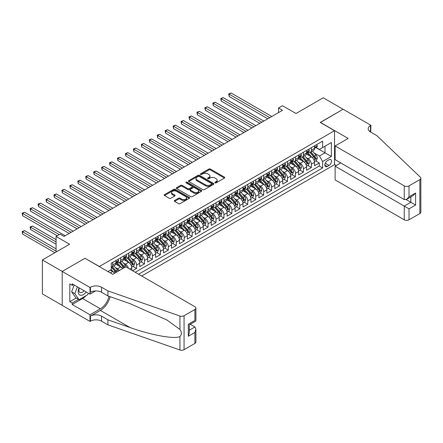 <?xml version="1.0" encoding="UTF-8"?>
<svg xmlns="http://www.w3.org/2000/svg" width="443" height="443" viewBox="0 0 443 443"><rect width="100%" height="100%" fill="white"/><g stroke="black" fill="none" stroke-linecap="round" stroke-linejoin="round"><path stroke-width="0.66" d="M215.071 182.826A0.77 0.443 0 0 0 216.162 182.826L224.446 178.042A1.102 0.637 0 0 0 224.773 177.593A1.102 0.637 0 0 0 224.446 177.145L210.408 169.038A1.102 0.637 0 0 0 208.852 169.038L200.563 173.822A0.77 0.443 0 0 0 200.341 174.138A0.77 0.443 0 0 0 200.563 174.453A0.77 0.443 0 0 0 201.659 174.453L202.728 173.833A3.527 2.038 0 0 1 207.723 173.833L208.891 174.509A3.527 2.038 0 0 1 209.921 175.949A3.527 2.038 0 0 1 208.891 177.388L207.817 178.008A0.77 0.443 0 0 0 207.59 178.324A0.77 0.443 0 0 0 207.817 178.64A0.77 0.443 0 0 0 208.908 178.64L209.982 178.02A3.527 2.038 0 0 1 214.971 178.02L216.14 178.695A3.527 2.038 0 0 1 217.175 180.135A3.527 2.038 0 0 1 216.14 181.58L215.071 182.195A0.77 0.443 0 0 0 214.844 182.51A0.77 0.443 0 0 0 215.071 182.826L215.071 182.195M174.614 200.463A1.102 0.637 0 0 0 174.293 200.917A1.102 0.637 0 0 0 174.614 201.366L178.557 203.642A1.102 0.637 0 0 0 180.113 203.642L189.316 198.326A1.102 0.637 0 0 0 189.637 197.877A1.102 0.637 0 0 0 189.316 197.428L175.278 189.322A1.102 0.637 0 0 0 173.722 189.322L164.519 194.632A1.102 0.637 0 0 0 164.192 195.086A1.102 0.637 0 0 0 164.519 195.535L169.276 198.281A1.102 0.637 0 0 0 170.832 198.281L174.775 196.005A1.102 0.637 0 0 0 175.096 195.557A1.102 0.637 0 0 0 174.775 195.108L172.416 193.746A2.951 1.706 0 0 1 171.552 192.539A2.951 1.706 0 0 1 173.368 190.966A2.951 1.706 0 0 1 176.585 191.337L185.827 196.67A2.951 1.706 0 0 1 186.691 197.877A2.951 1.706 0 0 1 184.869 199.45A2.951 1.706 0 0 1 181.652 199.079L180.113 198.193A1.102 0.637 0 0 0 178.557 198.193L174.614 200.463L174.614 201.366L178.557 199.106L178.557 198.193M85.073 258.358L99.37 266.476L334.537 130.707L320.234 122.451L343.076 109.266L323.213 97.798L296.007 113.508L282.501 105.711L278.525 108.003L282.501 110.296L64.019 236.435L60.049 234.142L56.073 236.435L56.073 252.028M85.073 258.219L62.23 271.409L42.367 259.941L69.579 244.231L56.073 236.435M202.805 189.637A1.102 0.637 0 0 0 204.367 189.637L213.57 184.327A1.102 0.637 0 0 0 213.891 183.873A1.102 0.637 0 0 0 213.57 183.424L199.533 175.317A1.102 0.637 0 0 0 197.971 175.317L188.768 180.633A1.102 0.637 0 0 0 188.447 181.082A1.102 0.637 0 0 0 188.768 181.53L202.805 189.637M186.387 182.992A0.77 0.443 0 0 1 187.173 183.103L187.173 182.184L201.443 190.424A1.102 0.637 0 0 1 201.764 190.878A1.102 0.637 0 0 1 201.443 191.326L192.24 196.637A1.102 0.637 0 0 1 190.678 196.637L176.646 188.535L176.646 187.633A1.102 0.637 0 0 0 176.32 188.081A1.102 0.637 0 0 0 176.646 188.535M176.646 187.633L180.583 185.362A1.102 0.637 0 0 1 182.139 185.362L187.832 188.646A1.102 0.637 0 0 0 189.394 188.646L192.007 187.14A1.102 0.637 0 0 0 192.328 186.686A1.102 0.637 0 0 0 192.007 186.237L186.082 182.815A0.77 0.443 0 0 1 185.855 182.499A0.77 0.443 0 0 1 186.331 182.09A0.77 0.443 0 0 1 187.173 182.184M62.192 305.327L42.367 293.886L42.367 259.941M132.584 270.745L136.555 268.452L132.939 266.365M131.383 258.446L133.376 259.598A4.496 2.597 60 0 1 136.555 265.102L139.733 263.269L139.733 266.614L144.501 263.862L140.885 261.774M139.323 253.861L141.323 255.013A4.496 2.597 60 0 1 144.501 260.517L147.674 258.679L147.674 262.029L152.442 259.277L148.826 257.189M147.27 249.271L149.263 250.422A4.496 2.597 60 0 1 152.442 255.927L155.62 254.094L155.62 257.444L160.388 254.692L156.772 252.604M155.216 244.686L157.21 245.837A4.496 2.597 60 0 1 160.388 251.342L163.567 249.509L163.567 252.853L168.334 250.101L164.718 248.019M163.162 240.1L165.156 241.252A4.496 2.597 60 0 1 168.334 246.757L171.513 244.918L171.513 248.268L176.275 245.516L172.665 243.428M171.103 235.51L173.102 236.662A4.496 2.597 60 0 1 176.275 242.166L179.454 240.333L179.454 243.683L184.222 240.931L180.606 238.843M179.05 230.925L181.043 232.077A4.496 2.597 60 0 1 184.222 237.581L187.4 235.748L187.4 239.093L192.168 236.34L188.552 234.258M186.996 226.34L188.989 227.492A4.496 2.597 60 0 1 192.168 232.996L195.346 231.157L195.346 234.508L200.114 231.755L196.498 229.668M194.937 221.749L196.936 222.901A4.496 2.597 60 0 1 200.114 228.405L203.287 226.572L203.287 229.923L208.055 227.17L204.439 225.083M202.883 217.164L204.876 218.316A4.496 2.597 60 0 1 208.055 223.82L211.233 221.987L211.233 225.332L216.001 222.58L212.385 220.498M210.829 212.579L212.823 213.731A4.496 2.597 60 0 1 216.001 219.235L219.18 217.397L219.18 220.747L223.948 217.995L220.332 215.907M218.776 207.988L220.769 209.14A4.496 2.597 60 0 1 223.948 214.645L227.126 212.812L227.126 216.162L231.888 213.41L228.278 211.322M226.716 203.403L228.715 204.555A4.496 2.597 60 0 1 231.888 210.06L235.067 208.227L235.067 211.571L239.835 208.819L236.219 206.737M234.663 198.818L236.656 199.97A4.496 2.597 60 0 1 239.835 205.474L243.013 203.636L243.013 206.986L247.781 204.234L244.165 202.146M242.609 194.233L244.602 195.38A4.496 2.597 60 0 1 247.781 200.884L250.959 199.051L250.959 202.401L255.727 199.649L252.111 197.561M250.55 189.643L252.549 190.795A4.496 2.597 60 0 1 255.727 196.299L258.9 194.466L258.9 197.816L263.668 195.064L260.052 192.976M258.496 185.058L260.49 186.21A4.496 2.597 60 0 1 263.668 191.714L266.847 189.875L266.847 193.226L271.614 190.473L267.998 188.386M266.442 180.473L268.436 181.624A4.496 2.597 60 0 1 271.614 187.129L274.793 185.29L274.793 188.64L279.561 185.888L275.945 183.801M274.389 175.882L276.382 177.034A4.496 2.597 60 0 1 279.561 182.538L282.739 180.705L282.739 184.055L287.501 181.303L283.891 179.216M282.329 171.297L284.328 172.449A4.496 2.597 60 0 1 287.501 177.953L290.68 176.12L290.68 179.465L295.448 176.713L291.832 174.625M290.276 166.712L292.269 167.864A4.496 2.597 60 0 1 295.448 173.368L298.626 171.53L298.626 174.88L303.394 172.128L299.778 170.04M298.222 162.121L300.216 163.273A4.496 2.597 60 0 1 303.394 168.777L306.573 166.945L306.573 170.295L311.34 167.543L311.34 164.192A4.496 2.597 -120 0 0 308.162 158.688L306.163 157.536M307.724 165.455L311.34 167.543M114.582 273.292A4.496 2.597 -120 0 0 112.721 271.526L110.335 270.147M122.523 268.707A4.496 2.597 -120 0 0 120.662 266.935L115.75 264.1M119.35 270.54A4.496 2.597 60 0 0 117.489 268.774L115.49 267.622M131.787 270.285L131.787 267.854A4.496 2.597 -120 0 0 128.608 262.35L123.697 259.515M128.42 268.342A4.496 2.597 60 0 0 125.43 264.183L123.436 263.031M139.733 263.269A4.496 2.597 -120 0 0 136.555 257.765L131.643 254.924M147.674 258.679A4.496 2.597 -120 0 0 144.501 253.174L139.584 250.339M155.62 254.094A4.496 2.597 -120 0 0 152.442 248.589L147.53 245.754M163.567 249.509A4.496 2.597 -120 0 0 160.388 244.004L155.476 241.164M171.513 244.918A4.496 2.597 -120 0 0 168.334 239.414L163.417 236.579M179.454 240.333A4.496 2.597 -120 0 0 176.275 234.829L171.363 231.994M187.4 235.748A4.496 2.597 -120 0 0 184.222 230.244L179.31 227.403M195.346 231.157A4.496 2.597 -120 0 0 192.168 225.653L187.256 222.818M203.287 226.572A4.496 2.597 -120 0 0 200.114 221.068L195.197 218.233M211.233 221.987A4.496 2.597 -120 0 0 208.055 216.483L203.143 213.648M219.18 217.397A4.496 2.597 -120 0 0 216.001 211.892L211.089 209.057M227.126 212.812A4.496 2.597 -120 0 0 223.948 207.307L219.03 204.472M235.067 208.227A4.496 2.597 -120 0 0 231.888 202.722L226.977 199.887M243.013 203.636A4.496 2.597 -120 0 0 239.835 198.132L234.923 195.297M250.959 199.051A4.496 2.597 -120 0 0 247.781 193.547L242.869 190.711M258.9 194.466A4.496 2.597 -120 0 0 255.727 188.962L250.81 186.126M266.847 189.875A4.496 2.597 -120 0 0 263.668 184.371L258.756 181.536M274.793 185.29A4.496 2.597 -120 0 0 271.614 179.786L266.703 176.951M282.739 180.705A4.496 2.597 -120 0 0 279.561 175.201L274.643 172.366M290.68 176.12A4.496 2.597 -120 0 0 287.501 170.616L282.59 167.775M298.626 171.53A4.496 2.597 -120 0 0 295.448 166.025L290.536 163.19M306.573 166.945A4.496 2.597 -120 0 0 303.394 161.44L298.482 158.605M329.055 159.74L327.305 160.754A3.483 2.01 120 0 0 325.029 163.821A3.483 2.01 120 0 0 325.566 166.612A3.483 2.01 120 0 0 327.305 166.441L329.055 165.433A3.483 2.01 120 0 0 331.331 162.359A3.483 2.01 120 0 0 330.794 159.569A3.483 2.01 120 0 0 329.055 159.74M141.677 275.995L334.537 164.652L334.537 130.707M138.581 274.206L322.62 167.952L322.62 161.529L319.442 156.025L314.109 152.951M107.915 271.548L111.287 269.599L111.287 263.175L322.62 141.167L322.62 147.585L331.358 142.541L331.358 156.484L322.62 161.529M117.445 262.145L117.489 262.167A4.496 2.597 60 0 0 119.732 262.389L122.91 260.556A4.496 2.597 -120 0 0 123.841 258.496L123.841 255.927M125.391 257.555L125.43 257.582A4.496 2.597 60 0 0 127.678 257.804L130.857 255.965A4.496 2.597 -120 0 0 131.787 253.911L131.787 251.342M133.332 252.97L133.376 252.992A4.496 2.597 60 0 0 135.624 253.213L138.803 251.38A4.496 2.597 -120 0 0 139.733 249.326L139.733 246.757M141.278 248.385L141.323 248.407A4.496 2.597 60 0 0 143.565 248.628L146.744 246.795A4.496 2.597 -120 0 0 147.674 244.735L147.674 242.166M149.225 243.794L149.263 243.822A4.496 2.597 60 0 0 151.512 244.043L154.69 242.205A4.496 2.597 -120 0 0 155.62 240.15L155.62 237.581M157.171 239.209L157.21 239.231A4.496 2.597 60 0 0 159.458 239.453L162.636 237.62A4.496 2.597 -120 0 0 163.567 235.565L163.567 232.996M165.112 234.624L165.156 234.646A4.496 2.597 60 0 0 167.404 234.868L170.583 233.035A4.496 2.597 -120 0 0 171.513 230.975L171.513 228.405M173.058 230.033L173.102 230.061A4.496 2.597 60 0 0 175.345 230.282L178.523 228.444A4.496 2.597 -120 0 0 179.454 226.39L179.454 223.82M181.004 225.448L181.043 225.47A4.496 2.597 60 0 0 183.291 225.692L186.47 223.859A4.496 2.597 -120 0 0 187.4 221.805L187.4 219.235M188.945 220.863L188.989 220.885A4.496 2.597 60 0 0 191.238 221.107L194.416 219.274A4.496 2.597 -120 0 0 195.346 217.214L195.346 214.645M196.891 216.273L196.936 216.3A4.496 2.597 60 0 0 199.178 216.522L202.357 214.683A4.496 2.597 -120 0 0 203.287 212.629L203.287 210.06M204.838 211.688L204.876 211.71A4.496 2.597 60 0 0 207.125 211.931L210.303 210.098A4.496 2.597 -120 0 0 211.233 208.044L211.233 205.474M212.784 207.102L212.823 207.125A4.496 2.597 60 0 0 215.071 207.346L218.249 205.513A4.496 2.597 -120 0 0 219.18 203.453L219.18 200.884M220.725 202.512L220.769 202.54A4.496 2.597 60 0 0 223.017 202.761L226.19 200.928A4.496 2.597 -120 0 0 227.126 198.868L227.126 196.299M228.671 197.927L228.715 197.949A4.496 2.597 60 0 0 230.958 198.176L234.137 196.338A4.496 2.597 -120 0 0 235.067 194.283L235.067 191.714M236.617 193.342L236.656 193.364A4.496 2.597 60 0 0 238.904 193.585L242.083 191.753A4.496 2.597 -120 0 0 243.013 189.693L243.013 187.123M244.558 188.751L244.602 188.779A4.496 2.597 60 0 0 246.851 189L250.029 187.167A4.496 2.597 -120 0 0 250.959 185.108L250.959 182.538M252.504 184.166L252.549 184.188A4.496 2.597 60 0 0 254.791 184.415L257.97 182.577A4.496 2.597 -120 0 0 258.9 180.522L258.9 177.953M260.451 179.581L260.49 179.603A4.496 2.597 60 0 0 262.738 179.825L265.916 177.992A4.496 2.597 -120 0 0 266.847 175.932L266.847 173.363M268.397 174.991L268.436 175.018A4.496 2.597 60 0 0 270.684 175.24L273.863 173.407A4.496 2.597 -120 0 0 274.793 171.347L274.793 168.777M276.338 170.405L276.382 170.428A4.496 2.597 60 0 0 278.63 170.655L281.803 168.816A4.496 2.597 -120 0 0 282.739 166.762L282.739 164.192M284.284 165.82L284.328 165.843A4.496 2.597 60 0 0 286.571 166.064L289.75 164.231A4.496 2.597 -120 0 0 290.68 162.171L290.68 159.607M292.23 161.23L292.269 161.258A4.496 2.597 60 0 0 294.517 161.479L297.696 159.646A4.496 2.597 -120 0 0 298.626 157.586L298.626 155.017M300.171 156.645L300.216 156.667A4.496 2.597 60 0 0 302.464 156.894L305.642 155.056A4.496 2.597 -120 0 0 306.573 153.001L306.573 150.432M135.242 272.279L319.281 166.025L319.281 162.952L314.513 165.704L314.513 162.359A4.496 2.597 -120 0 0 311.34 156.855L306.423 154.014M308.118 152.06L308.162 152.082A4.496 2.597 -120 0 0 310.405 152.303A4.496 2.597 -120 0 0 311.34 150.249L311.34 147.68M310.405 152.303L313.583 150.47A4.496 2.597 -120 0 0 314.513 148.411L314.513 145.847M112.721 262.35L112.721 264.92A4.496 2.597 60 0 1 111.791 266.974A4.496 2.597 60 0 1 111.287 267.157M111.791 266.974L114.97 265.141A4.496 2.597 -120 0 0 115.9 263.087L115.9 260.517M120.662 257.765L120.662 260.334A4.496 2.597 60 0 1 119.732 262.389M128.608 253.174L128.608 255.744A4.496 2.597 60 0 1 127.678 257.804M136.555 248.589L136.555 251.159A4.496 2.597 60 0 1 135.624 253.213M144.501 244.004L144.501 246.574A4.496 2.597 60 0 1 143.565 248.628M152.442 239.414L152.442 241.983A4.496 2.597 60 0 1 151.512 244.043M160.388 234.829L160.388 237.398A4.496 2.597 60 0 1 159.458 239.453M168.334 230.244L168.334 232.813A4.496 2.597 60 0 1 167.404 234.868M176.275 225.653L176.275 228.223A4.496 2.597 60 0 1 175.345 230.282M184.222 221.068L184.222 223.637A4.496 2.597 60 0 1 183.291 225.692M192.168 216.483L192.168 219.052A4.496 2.597 60 0 1 191.238 221.107M200.114 211.892L200.114 214.462A4.496 2.597 60 0 1 199.178 216.522M208.055 207.307L208.055 209.877A4.496 2.597 60 0 1 207.125 211.931M216.001 202.722L216.001 205.292A4.496 2.597 60 0 1 215.071 207.346M223.948 198.132L223.948 200.701A4.496 2.597 60 0 1 223.017 202.761M231.888 193.547L231.888 196.116A4.496 2.597 60 0 1 230.958 198.176M239.835 188.962L239.835 191.531A4.496 2.597 60 0 1 238.904 193.585M247.781 184.371L247.781 186.94A4.496 2.597 60 0 1 246.851 189M255.727 179.786L255.727 182.355A4.496 2.597 60 0 1 254.791 184.415M263.668 175.201L263.668 177.77A4.496 2.597 60 0 1 262.738 179.825M271.614 170.61L271.614 173.18A4.496 2.597 60 0 1 270.684 175.24M279.561 166.025L279.561 168.595A4.496 2.597 60 0 1 278.63 170.655M287.501 161.44L287.501 164.01A4.496 2.597 60 0 1 286.571 166.064M295.448 156.855L295.448 159.419A4.496 2.597 60 0 1 294.517 161.479M303.394 152.265L303.394 154.834A4.496 2.597 60 0 1 302.464 156.894M303.394 168.777L303.394 172.128M295.448 173.368L295.448 176.713M287.501 177.953L287.501 181.303M279.561 182.538L279.561 185.888M271.614 187.129L271.614 190.473M263.668 191.714L263.668 195.064M255.727 196.299L255.727 199.649M247.781 200.884L247.781 204.234M239.835 205.474L239.835 208.819M231.888 210.06L231.888 213.41M223.948 214.645L223.948 217.995M216.001 219.235L216.001 222.58M208.055 223.82L208.055 227.17M200.114 228.405L200.114 231.755M192.168 232.996L192.168 236.34M184.222 237.581L184.222 240.931M176.275 242.166L176.275 245.516M168.334 246.757L168.334 250.101M160.388 251.342L160.388 254.692M152.442 255.927L152.442 259.277M144.501 260.517L144.501 263.862M136.555 265.102L136.555 268.452M319.442 156.025L325.001 152.818L325.001 146.212L331.358 142.541M315.903 147.563L331.358 156.484M316.064 147.469L319.442 149.424L322.62 147.585M278.525 108.003L278.525 112.588M315.665 160.864L319.281 162.952M319.281 166.025L322.62 167.952M215.381 182.937L216.14 182.494A3.527 2.038 0 0 0 217.175 181.054L217.175 180.135M209.921 175.949L209.921 176.868A3.527 2.038 0 0 1 208.891 178.307L208.127 178.75M224.435 178.053L210.408 169.957A1.102 0.637 0 0 0 208.852 169.957L200.873 174.564M213.554 184.332L199.533 176.236A1.102 0.637 0 0 0 197.971 176.236L188.784 181.541M211.621 184.188A0.77 0.443 0 0 0 211.848 183.873A0.77 0.443 0 0 0 211.621 183.557L199.3 176.447A0.77 0.443 0 0 0 198.204 176.447L197.074 177.1A3.527 2.038 0 0 0 196.044 178.54A3.527 2.038 0 0 0 197.074 179.98L205.497 184.842A3.527 2.038 0 0 0 210.486 184.842L211.621 184.188L211.621 185.108A0.77 0.443 0 0 0 211.848 184.792L211.848 183.873M196.044 178.54L196.044 179.454A3.527 2.038 0 0 0 197.074 180.899L197.074 179.98M211.621 185.108L210.486 185.761A3.527 2.038 0 0 1 205.497 185.761L197.074 180.899M176.657 188.541L180.583 186.276L180.583 185.362M192.328 186.686L192.328 187.605A1.102 0.637 0 0 1 192.007 188.054L189.394 189.565A1.102 0.637 0 0 1 187.832 189.565L182.139 186.276A1.102 0.637 0 0 0 180.583 186.276M187.173 183.103L201.427 191.332M193.741 192.057A2.951 1.706 0 0 0 196.958 192.428A2.951 1.706 0 0 0 198.78 190.85A2.951 1.706 0 0 0 197.916 189.648L194.66 187.771A1.102 0.637 0 0 0 193.098 187.771L190.484 189.277A1.102 0.637 0 0 0 190.163 189.726A1.102 0.637 0 0 0 190.484 190.18L193.741 192.057L193.741 192.976A2.951 1.706 0 0 0 196.958 193.342A2.951 1.706 0 0 0 198.78 191.769L198.78 190.85M190.163 189.726L190.163 190.645A1.102 0.637 0 0 0 190.484 191.094L190.484 190.18M193.741 192.976L190.484 191.094M186.691 197.877L186.691 198.796A2.951 1.706 0 0 1 184.869 200.369A2.951 1.706 0 0 1 181.652 199.998L180.113 199.106A1.102 0.637 0 0 0 178.557 199.106M171.552 192.539L171.552 193.458A2.951 1.706 0 0 0 172.416 194.665L172.416 193.746M174.758 196.016L172.416 194.665M189.299 198.337L175.278 190.241A1.102 0.637 0 0 0 173.722 190.241L164.53 195.546M314.447 161.568L316.501 160.383L317.293 158.09A2.979 1.717 -120 0 0 316.136 155.294L312.509 151.091M311.778 157.143L307.63 152.342M309.419 155.742L307.01 152.957A7.132 4.12 -120 0 0 306.789 152.708M229.147 114.815L251.912 127.955L213.26 105.639L213.26 103.346L215.248 102.2L255.882 125.662M310 152.464L313.672 156.717A2.979 1.717 60 0 1 314.735 158.766C315.183 159.369 315.499 159.181 315.687 158.217A2.979 1.717 -120 0 0 314.63 156.169L310.997 151.966M310.216 152.398L314.165 156.966A1.517 0.875 60 0 1 314.547 157.558L315.687 158.217M314.735 158.766L314.951 159.12M316.623 144.628L317.293 145.797A2.979 1.717 60 0 1 316.679 147.115L315.172 147.99A2.979 1.717 -120 0 0 315.687 147.303L315.626 147.037M269.787 117.633L229.147 94.171L231.135 93.024L271.775 116.487M314.613 148.128L314.63 148.128A2.979 1.717 -120 0 0 315.172 147.99M315.305 147.082L315.687 147.303C315.499 146.854 315.183 147.037 314.735 147.851A2.979 1.717 60 0 1 314.513 148.278M267.799 118.779L229.147 96.469L229.147 94.171L228.715 93.922L231.135 93.024M229.147 96.469L228.715 93.922M79.07 287.828A7.304 4.214 120 0 0 80.781 295.309A7.304 4.214 120 0 0 86.23 291.959M79.314 287.967A5 2.885 120 0 0 79.923 292.441A5 2.885 120 0 0 80.654 292.668A5 2.885 120 0 0 84.104 290.735M88.279 293.144L87.653 294.756L79.076 299.712L75.897 297.873L71.611 291.771L74.225 285.032M79.076 299.712L74.784 293.609L77.403 286.865M71.611 291.771L74.784 293.609M340.772 162.93L335.13 166.186L335.13 179.902L404.249 219.806L404.249 206.095L410.844 202.285L410.844 196.913M335.13 166.186L409.016 208.847L409.016 219.806L419.864 213.548L419.864 179.603A3.372 1.944 0 0 0 420.85 178.224A3.372 1.944 0 0 0 420.363 177.222L376.843 135.641L370.486 131.97A7.863 4.541 180 0 1 368.183 128.758A7.863 4.541 180 0 1 370.486 125.546L370.924 125.297L343.115 109.244L320.355 122.517M320.355 122.384L348.159 138.438L335.13 145.957L404.249 185.866A3.372 1.944 0 0 0 409.016 185.866L419.864 179.603M370.924 125.297L370.686 132.086M334.537 164.514L336.281 165.521M335.13 145.957L335.13 159.674L404.249 199.577L404.249 185.866M420.85 178.224L420.85 212.169A3.372 1.944 180 0 1 419.864 213.548M409.016 219.806A3.372 1.944 180 0 1 404.249 219.806M369.495 131.272A7.863 4.541 180 0 1 370.486 130.569L370.486 125.546M406.159 199.577L415.612 205.037L409.016 208.847M409.016 185.866L409.016 196.825L406.635 199.344L404.249 199.577M409.016 196.825L415.612 193.021L413.23 195.535L406.635 199.344M125.79 266.824L194.909 306.728A3.372 1.944 -0 0 1 195.895 308.101A3.372 1.944 -0 0 1 194.909 309.48L184.061 315.743L184.061 349.682A3.372 1.944 180 0 1 179.936 349.976L107.915 324.846L101.558 321.175A7.863 4.541 -0 0 0 90.433 321.175L89.995 321.43L62.192 305.377L62.192 271.432L84.951 258.291L112.76 274.344L125.79 266.824M107.915 324.846L107.915 319.824L129.998 327.527C151.107 335.135 174.686 339.399 179.936 336.553C181.851 334.592 181.851 332.228 179.936 329.454L166.978 320.034L129.998 303.632L107.915 295.924L101.558 292.258A7.863 4.541 -0 0 0 90.433 292.258L90.433 287.236L89.995 287.485L62.192 271.432M107.915 295.924L107.915 290.901L101.558 287.236A7.863 4.541 -0 0 0 90.433 287.236M129.998 327.527L100.367 310.421L90.433 316.152A7.863 4.541 -0 0 1 101.558 316.152L107.915 319.824M194.909 343.425L194.909 332.46L195.895 329.138L195.895 342.046A3.372 1.944 180 0 1 194.909 343.425L184.061 349.682M179.936 329.454L179.936 316.031L107.915 290.901M86.075 295.669A12.642 7.298 -60 0 1 82.57 298.516L72.203 304.502L72.203 303.034L78.522 299.39M73.472 284.594L72.203 285.331L69.817 283.952L69.817 301.661L72.203 303.034M72.203 285.331L72.203 283.863L89.995 294.135L89.995 287.485M89.995 321.43L89.995 314.779L100.367 308.793A12.642 7.298 120 0 0 108.972 296.295M72.203 304.502L89.995 314.779M190.252 324.27L194.909 326.956L195.895 329.138M100.367 310.421A14.636 8.45 120 0 0 110.152 296.705M95.544 290.935L89.995 294.135M179.936 316.031A3.372 1.944 -0 0 0 184.061 315.743M69.817 301.661L76.135 298.012M194.909 332.46L188.314 336.265L189.299 332.948L189.299 324.819L195.895 321.014L195.895 308.101M188.314 336.265L188.314 324.248C189.598 324.99 189.598 324.99 188.314 324.248L194.909 320.444C196.194 321.186 196.194 321.186 194.909 320.444L194.909 309.48M306.506 166.158L308.555 164.973L309.352 162.675A2.979 1.717 -120 0 0 308.19 159.884L304.562 155.681M303.837 161.728L299.684 156.927M301.473 160.333L299.064 157.542A7.132 4.12 -120 0 0 298.842 157.293M221.207 119.4L243.966 132.54L205.314 110.229L205.314 107.931L207.302 106.785L247.942 130.248M302.06 157.055L305.731 161.302A2.979 1.717 60 0 1 306.789 163.356C307.237 163.954 307.558 163.772 307.747 162.802A2.979 1.717 -120 0 0 306.683 160.754L303.051 156.551M302.276 156.983L306.218 161.551A1.517 0.875 60 0 1 306.6 162.144L307.747 162.802M306.789 163.356L307.005 163.711M298.56 170.743L300.614 169.558L301.406 167.266A2.979 1.717 -120 0 0 300.249 164.469L296.616 160.266M295.891 166.319L291.743 161.512M293.526 164.918L291.123 162.132A7.132 4.12 -120 0 0 290.901 161.883M213.26 123.99L236.019 137.131L197.373 114.815L197.373 112.522L199.356 111.376L239.995 134.838M294.113 161.64L297.785 165.892A2.979 1.717 60 0 1 298.848 167.941C299.291 168.539 299.612 168.357 299.8 167.393A2.979 1.717 -120 0 0 298.737 165.339L295.11 161.136M294.329 161.573L298.272 166.136A1.517 0.875 60 0 1 298.654 166.734L299.8 167.393M298.848 167.941L299.064 168.296M290.614 175.328L292.668 174.143L293.46 171.851A2.979 1.717 -120 0 0 292.302 169.054L288.67 164.851M287.944 170.904L283.797 166.103M285.585 169.503L283.177 166.718A7.132 4.12 -120 0 0 282.955 166.468M205.314 128.575L228.079 141.716L189.427 119.4L189.427 117.107L191.415 115.961L232.049 139.423M286.167 166.225L289.838 170.477A2.979 1.717 60 0 1 290.901 172.526C291.35 173.13 291.666 172.942 291.854 171.978A2.979 1.717 -120 0 0 290.791 169.929L287.164 165.726M286.383 166.158L290.331 170.727A1.517 0.875 60 0 1 290.713 171.319L291.854 171.978M290.901 172.526L291.117 172.881M282.673 179.919L284.722 178.734L285.519 176.436A2.979 1.717 -120 0 0 284.356 173.645L280.729 169.442M279.998 175.489L275.851 170.688M277.639 174.093L275.23 171.303A7.132 4.12 -120 0 0 275.009 171.053M197.373 133.16L220.132 146.301L181.48 123.99L181.48 121.692L183.468 120.546L224.103 144.008M278.221 170.815L281.898 175.063A2.979 1.717 60 0 1 282.955 177.117C283.404 177.715 283.719 177.532 283.908 176.563A2.979 1.717 -120 0 0 282.85 174.514L279.217 170.311M278.437 170.743L282.385 175.312A1.517 0.875 60 0 1 282.767 175.904L283.908 176.563M282.955 177.117L283.171 177.471M308.677 149.213L309.352 150.387A2.979 1.717 60 0 1 308.732 151.7L307.226 152.575A2.979 1.717 -120 0 0 307.747 151.888L307.68 151.622M261.841 122.224L221.207 98.761L223.189 97.615L263.829 121.077M306.672 152.713L306.683 152.713A2.979 1.717 -120 0 0 307.226 152.575M307.359 151.667L307.747 151.888C307.558 151.44 307.237 151.622 306.789 152.436A2.979 1.717 60 0 1 306.573 152.863M259.858 123.37L221.207 101.054L221.207 98.761L220.769 98.507L223.189 97.615M221.207 101.054L220.769 98.507M300.731 153.804L301.406 154.972A2.979 1.717 60 0 1 300.791 156.29L299.28 157.16A2.979 1.717 -120 0 0 299.8 156.473L299.734 156.213M253.9 126.809L212.823 103.097L215.248 102.2M298.726 157.298L298.737 157.298A2.979 1.717 -120 0 0 299.28 157.16M299.413 156.252L299.8 156.473C299.612 156.025 299.296 156.207 298.848 157.027A2.979 1.717 60 0 1 298.626 157.448M213.26 105.639L212.823 103.097M292.784 158.389L293.46 159.558A2.979 1.717 60 0 1 292.845 160.875L291.333 161.745A2.979 1.717 -120 0 0 291.854 161.064L291.793 160.798M245.954 131.394L204.876 107.682L207.302 106.785M290.78 161.889L290.791 161.889A2.979 1.717 -120 0 0 291.333 161.745M291.472 160.842L291.854 161.064C291.666 160.615 291.35 160.798 290.901 161.612A2.979 1.717 60 0 1 290.68 162.038M205.314 110.229L204.876 107.682M284.843 162.974L285.519 164.148A2.979 1.717 60 0 1 284.899 165.46L283.393 166.335A2.979 1.717 -120 0 0 283.908 165.649L283.847 165.383M238.007 135.984L196.936 112.267L199.356 111.376M282.839 166.474L282.85 166.474A2.979 1.717 -120 0 0 283.393 166.335M283.526 165.427L283.908 165.649C283.725 165.2 283.404 165.383 282.955 166.197A2.979 1.717 60 0 1 282.739 166.623M197.373 114.815L196.936 112.267M274.726 184.504L276.781 183.319L277.573 181.026A2.979 1.717 -120 0 0 276.415 178.23L272.783 174.027M272.057 180.079L267.91 175.273M269.693 178.679L267.29 175.893A7.132 4.12 -120 0 0 267.068 175.644M189.427 137.751L212.186 150.891L173.534 128.575L173.534 126.283L175.522 125.136L216.162 148.599M270.28 175.4L273.951 179.653A2.979 1.717 60 0 1 275.014 181.702C275.457 182.3 275.779 182.117 275.967 181.154A2.979 1.717 -120 0 0 274.904 179.099L271.271 174.896M270.496 175.334L274.438 179.897A1.517 0.875 60 0 1 274.821 180.495L275.967 181.154M275.014 181.702L275.23 182.056M276.897 167.565L277.573 168.733A2.979 1.717 60 0 1 276.958 170.051L275.446 170.92A2.979 1.717 -120 0 0 275.967 170.234L275.9 169.974M230.061 140.569L188.989 116.858L191.415 115.961M274.893 171.059L274.904 171.059A2.979 1.717 -120 0 0 275.446 170.92M275.579 170.012L275.967 170.234C275.779 169.785 275.457 169.968 275.014 170.788A2.979 1.717 60 0 1 274.793 171.208M189.427 119.4L188.989 116.858M266.78 189.089L268.835 187.904L269.626 185.611A2.979 1.717 -120 0 0 268.469 182.815L264.836 178.612M264.111 184.665L259.963 179.864M261.752 183.264L259.343 180.478A7.132 4.12 -120 0 0 259.122 180.229M181.48 142.336L204.245 155.476L165.593 133.16L165.593 130.868L167.576 129.721L208.216 153.184M262.334 179.985L266.005 184.238A2.979 1.717 60 0 1 267.068 186.287C267.517 186.891 267.832 186.702 268.021 185.739A2.979 1.717 -120 0 0 266.957 183.69L263.33 179.487M262.549 179.919L266.492 184.487A1.517 0.875 60 0 1 266.88 185.08L268.021 185.739M267.068 186.287L267.284 186.641M268.951 172.15L269.626 173.318A2.979 1.717 60 0 1 269.012 174.636L267.5 175.506A2.979 1.717 -120 0 0 268.021 174.824L267.96 174.559M222.12 145.154L181.043 121.443L183.468 120.546M266.946 175.649L266.957 175.649A2.979 1.717 -120 0 0 267.5 175.506M267.638 174.603L268.021 174.824C267.832 174.376 267.517 174.559 267.068 175.373A2.979 1.717 60 0 1 266.847 175.799M181.48 123.99L181.043 121.443M258.834 193.68L260.888 192.495L261.686 190.197A2.979 1.717 -120 0 0 260.523 187.406L256.896 183.203M256.165 189.25L252.017 184.449M253.806 187.854L251.397 185.063A7.132 4.12 -120 0 0 251.175 184.814M173.534 146.921L196.299 160.061L157.647 137.751L157.647 135.453L159.635 134.307L200.269 157.769M254.387 184.576L258.059 188.823A2.979 1.717 60 0 1 259.122 190.878C259.57 191.476 259.886 191.293 260.074 190.324A2.979 1.717 -120 0 0 259.017 188.275L255.384 184.072M254.603 184.504L258.551 189.072A1.517 0.875 60 0 1 258.933 189.665L260.074 190.324M259.122 190.878L259.338 191.232M261.01 176.735L261.686 177.903A2.979 1.717 60 0 1 261.065 179.221L259.559 180.096A2.979 1.717 -120 0 0 260.074 179.409L260.013 179.144M214.174 149.745L173.102 126.028L175.522 125.136M259 180.235L259.017 180.235A2.979 1.717 -120 0 0 259.559 180.096M259.692 179.188L260.074 179.409C259.886 178.961 259.57 179.144 259.122 179.958A2.979 1.717 60 0 1 258.9 180.384M173.534 128.575L173.102 126.028M250.893 198.265L252.942 197.08L253.739 194.787A2.979 1.717 -120 0 0 252.576 191.991L248.949 187.788M248.224 193.84L244.071 189.034M245.859 192.439L243.451 189.654A7.132 4.12 -120 0 0 243.229 189.405M165.593 151.512L188.353 164.652L149.701 142.336L149.701 140.043L151.689 138.897L192.328 162.354M246.446 189.161L250.118 193.414A2.979 1.717 60 0 1 251.175 195.463C251.624 196.061 251.945 195.878 252.133 194.914A2.979 1.717 -120 0 0 251.07 192.86L247.438 188.657M246.662 189.095L250.605 193.657A1.517 0.875 60 0 1 250.987 194.25L252.133 194.914M251.175 195.463L251.391 195.817M253.064 181.325L253.739 182.494A2.979 1.717 60 0 1 253.125 183.812L251.613 184.681A2.979 1.717 -120 0 0 252.133 183.995L252.067 183.734M206.228 154.33L165.156 130.619L167.576 129.721M251.059 184.82L251.07 184.82A2.979 1.717 -120 0 0 251.613 184.681M251.746 183.773L252.133 183.995C251.945 183.546 251.624 183.729 251.175 184.548A2.979 1.717 60 0 1 250.959 184.969M165.593 133.16L165.156 130.619M242.947 202.85L245.001 201.665L245.793 199.372A2.979 1.717 -120 0 0 244.636 196.576L241.003 192.373M240.278 198.425L236.13 193.624M237.919 197.024L235.51 194.239A7.132 4.12 -120 0 0 235.288 193.99M157.647 156.097L180.406 169.237L141.76 146.921L141.76 144.628L143.742 143.482L184.382 166.945M238.5 193.746L242.171 197.999A2.979 1.717 60 0 1 243.235 200.048C243.678 200.651 243.999 200.463 244.187 199.5A2.979 1.717 -120 0 0 243.124 197.451L239.497 193.248M238.716 193.68L242.659 198.248A1.517 0.875 60 0 1 243.041 198.841L244.187 199.5M243.235 200.048L243.451 200.402M245.117 185.91L245.793 187.079A2.979 1.717 60 0 1 245.178 188.397L243.667 189.266A2.979 1.717 -120 0 0 244.187 188.585L244.121 188.319M198.287 158.915L157.21 135.204L159.635 134.307M243.113 189.41L243.124 189.41A2.979 1.717 -120 0 0 243.667 189.266M243.8 188.358L244.187 188.585C243.999 188.137 243.683 188.319 243.235 189.133A2.979 1.717 60 0 1 243.013 189.554M157.647 137.751L157.21 135.204M235 207.44L237.055 206.255L237.847 203.957A2.979 1.717 -120 0 0 236.689 201.166L233.057 196.963M232.331 203.01L228.184 198.209M229.972 201.615L227.564 198.824A7.132 4.12 -120 0 0 227.342 198.575M149.701 160.682L172.465 173.822L133.814 151.512L133.814 149.213L135.802 148.067L176.436 171.53M230.554 198.337L234.225 202.584A2.979 1.717 60 0 1 235.288 204.638C235.737 205.236 236.053 205.054 236.241 204.085A2.979 1.717 -120 0 0 235.178 202.036L231.551 197.833M230.77 198.265L234.718 202.833A1.517 0.875 60 0 1 235.1 203.426L236.241 204.085M235.288 204.638L235.504 204.987M237.171 190.496L237.847 191.664A2.979 1.717 60 0 1 237.232 192.982L235.72 193.857A2.979 1.717 -120 0 0 236.241 193.17L236.18 192.904M190.34 163.506L149.263 139.789L151.689 138.897M235.167 193.995L235.178 193.995A2.979 1.717 -120 0 0 235.72 193.857M235.859 192.949L236.241 193.17C236.053 192.722 235.737 192.904 235.288 193.718A2.979 1.717 60 0 1 235.067 194.145M149.701 142.336L149.263 139.789M227.06 212.025L229.109 210.84L229.906 208.548A2.979 1.717 -120 0 0 228.743 205.751L225.116 201.548M224.385 207.601L220.237 202.794M222.026 206.2L219.617 203.415A7.132 4.12 -120 0 0 219.396 203.165M141.76 165.272L164.519 178.413L125.867 156.097L125.867 153.804L127.855 152.658L168.49 176.115M222.607 202.922L226.284 207.174A2.979 1.717 60 0 1 227.342 209.223C227.791 209.821 228.106 209.639 228.295 208.675A2.979 1.717 -120 0 0 227.237 206.621L223.604 202.418M222.823 202.85L226.772 207.418A1.517 0.875 60 0 1 227.154 208.011L228.295 208.675M227.342 209.223L227.558 209.578M229.23 195.086L229.906 196.255A2.979 1.717 60 0 1 229.286 197.572L227.78 198.442A2.979 1.717 -120 0 0 228.295 197.755L228.234 197.495M182.394 168.091L141.323 144.374L143.742 143.482M227.226 198.58L227.237 198.58A2.979 1.717 -120 0 0 227.78 198.442M227.912 197.534L228.295 197.755C228.112 197.307 227.791 197.489 227.342 198.309A2.979 1.717 60 0 1 227.126 198.73M141.76 146.921L141.323 144.374M219.113 216.61L221.168 215.425L221.96 213.133A2.979 1.717 -120 0 0 220.802 210.336L217.17 206.133M216.444 212.186L212.297 207.379M214.08 210.785L211.676 208A7.132 4.12 -120 0 0 211.455 207.75M133.814 169.857L156.573 182.998L117.921 160.682L117.921 158.389L119.909 157.243L160.549 180.705M214.667 207.507L218.338 211.76A2.979 1.717 60 0 1 219.401 213.808C219.844 214.412 220.165 214.224 220.354 213.26A2.979 1.717 -120 0 0 219.291 211.211L215.658 207.008M214.883 207.44L218.825 212.009A1.517 0.875 60 0 1 219.207 212.601L220.354 213.26M219.401 213.808L219.617 214.163M221.284 199.671L221.96 200.84A2.979 1.717 60 0 1 221.345 202.158L219.833 203.027A2.979 1.717 -120 0 0 220.354 202.346L220.287 202.08M174.448 172.676L133.376 148.964L135.802 148.067M219.279 203.171L219.291 203.171A2.979 1.717 -120 0 0 219.833 203.027M219.966 202.119L220.354 202.346C220.165 201.897 219.844 202.08 219.401 202.894A2.979 1.717 60 0 1 219.18 203.315M133.814 151.512L133.376 148.964M211.167 221.201L213.221 220.016L214.013 217.718A2.979 1.717 -120 0 0 212.856 214.927L209.223 210.724M208.498 216.771L204.35 211.97M206.139 215.376L203.73 212.585A7.132 4.12 -120 0 0 203.509 212.335M125.867 174.442L148.632 187.583L109.98 165.267L109.98 162.974L111.963 161.828L152.602 185.29M206.72 212.097L210.392 216.345A2.979 1.717 60 0 1 211.455 218.399C211.904 218.997 212.219 218.814 212.407 217.845A2.979 1.717 -120 0 0 211.344 215.796L207.717 211.593M206.936 212.025L210.885 216.594A1.517 0.875 60 0 1 211.267 217.186L212.407 217.845M211.455 218.399L211.671 218.748M213.338 204.256L214.013 205.425A2.979 1.717 60 0 1 213.399 206.743L211.887 207.617A2.979 1.717 -120 0 0 212.407 206.931L212.347 206.665M166.507 177.266L125.43 153.549L127.855 152.658M211.333 207.756L211.344 207.756A2.979 1.717 -120 0 0 211.887 207.617M212.025 206.709L212.407 206.931C212.219 206.482 211.904 206.665 211.455 207.479A2.979 1.717 60 0 1 211.233 207.905M125.867 156.097L125.43 153.549M203.221 225.786L205.275 224.601L206.073 222.308A2.979 1.717 -120 0 0 204.91 219.512L201.283 215.309M200.552 221.362L196.404 216.555M198.193 219.961L195.784 217.175A7.132 4.12 -120 0 0 195.562 216.926M117.921 179.033L140.686 192.173L102.034 169.857L102.034 167.565L104.022 166.418L144.656 189.875M198.774 216.682L202.445 220.935A2.979 1.717 60 0 1 203.509 222.984C203.957 223.582 204.273 223.399 204.461 222.436A2.979 1.717 -120 0 0 203.403 220.381L199.771 216.178M198.99 216.61L202.938 221.179A1.517 0.875 60 0 1 203.32 221.771L204.461 222.436M203.509 222.984L203.725 223.338M205.397 208.847L206.073 210.015A2.979 1.717 60 0 1 205.452 211.333L203.946 212.203A2.979 1.717 -120 0 0 204.461 211.516L204.4 211.25M158.561 181.851L117.489 158.134L119.909 157.243M203.387 212.341L203.403 212.341A2.979 1.717 -120 0 0 203.946 212.203M204.079 211.294L204.461 211.516C204.273 211.067 203.957 211.25 203.509 212.07A2.979 1.717 60 0 1 203.287 212.49M117.921 160.682L117.489 158.134M195.28 230.371L197.329 229.186L198.126 226.894A2.979 1.717 -120 0 0 196.963 224.097L193.336 219.894M192.611 225.947L188.458 221.14M190.246 224.546L187.838 221.76A7.132 4.12 -120 0 0 187.616 221.511M109.98 183.618L132.739 196.758L94.088 174.442L94.088 172.15L96.076 171.004L136.715 194.466M190.833 221.267L194.505 225.52A2.979 1.717 60 0 1 195.562 227.569C196.011 228.167 196.332 227.984 196.52 227.021A2.979 1.717 -120 0 0 195.457 224.972L191.825 220.769M191.049 221.201L194.992 225.769A1.517 0.875 60 0 1 195.374 226.362L196.52 227.021M195.562 227.569L195.778 227.923M197.451 213.432L198.126 214.6A2.979 1.717 60 0 1 197.512 215.918L196 216.788A2.979 1.717 -120 0 0 196.52 216.106L196.454 215.841M150.614 186.437L109.543 162.725L111.963 161.828M195.446 216.932L195.457 216.932A2.979 1.717 -120 0 0 196 216.788M196.133 215.879L196.52 216.106C196.332 215.658 196.011 215.841 195.562 216.655A2.979 1.717 60 0 1 195.346 217.076M109.98 165.267L109.543 162.725M187.334 234.962L189.388 233.777L190.18 231.479A2.979 1.717 -120 0 0 189.023 228.688L185.39 224.485M184.665 230.532L180.517 225.731M182.306 229.136L179.897 226.345A7.132 4.12 -120 0 0 179.675 226.096M102.034 188.203L124.793 201.344L86.147 179.027L86.147 176.735L88.129 175.589L128.769 199.051M182.887 225.858L186.558 230.105A2.979 1.717 60 0 1 187.622 232.16C188.065 232.758 188.386 232.575 188.574 231.606A2.979 1.717 -120 0 0 187.511 229.557L183.884 225.354M183.103 225.786L187.046 230.354A1.517 0.875 60 0 1 187.428 230.947L188.574 231.606M187.622 232.16L187.838 232.509M189.504 218.017L190.18 219.185A2.979 1.717 60 0 1 189.565 220.503L188.054 221.378A2.979 1.717 -120 0 0 188.574 220.692L188.513 220.426M142.674 191.027L101.597 167.31L104.022 166.418M187.5 221.517L187.511 221.517A2.979 1.717 -120 0 0 188.054 221.378M188.186 220.47L188.574 220.692C188.386 220.243 188.07 220.426 187.622 221.24A2.979 1.717 60 0 1 187.4 221.666M102.034 169.857L101.597 167.31M179.387 239.547L181.442 238.362L182.234 236.069A2.979 1.717 -120 0 0 181.076 233.273L177.444 229.07M176.718 235.122L172.571 230.316M174.359 233.721L171.95 230.93A7.132 4.12 -120 0 0 171.729 230.687M94.088 192.788L116.852 205.934L78.201 183.618L78.201 181.325L80.189 180.179L120.823 203.636M174.941 230.443L178.612 234.696A2.979 1.717 60 0 1 179.675 236.745C180.124 237.343 180.439 237.16 180.628 236.197A2.979 1.717 -120 0 0 179.565 234.142L175.937 229.939M175.157 230.371L179.105 234.94A1.517 0.875 60 0 1 179.487 235.532L180.628 236.197M179.675 236.745L179.891 237.099M181.558 222.607L182.234 223.776A2.979 1.717 60 0 1 181.619 225.094L180.113 225.963A2.979 1.717 -120 0 0 180.628 225.277L180.567 225.011M134.727 195.612L93.65 171.895L96.076 171.004M179.553 226.102L179.565 226.102A2.979 1.717 -120 0 0 180.113 225.963M180.246 225.055L180.628 225.277C180.439 224.828 180.124 225.011 179.675 225.83A2.979 1.717 60 0 1 179.454 226.251M94.088 174.442L93.65 171.895M171.447 244.132L173.495 242.947L174.293 240.654A2.979 1.717 -120 0 0 173.13 237.858L169.503 233.655M168.772 239.707L164.624 234.901M166.413 238.306L164.004 235.521A7.132 4.12 -120 0 0 163.783 235.272M86.147 197.379L108.906 210.519L70.254 188.203L70.254 185.91L72.242 184.764L112.876 208.227M167 235.028L170.671 239.281A2.979 1.717 60 0 1 171.729 241.33C172.177 241.928 172.493 241.745 172.681 240.782A2.979 1.717 -120 0 0 171.624 238.733L167.991 234.53M167.21 234.962L171.159 239.53A1.517 0.875 60 0 1 171.541 240.123L172.681 240.782M171.729 241.33L171.945 241.684M173.617 227.193L174.293 228.361A2.979 1.717 60 0 1 173.673 229.679L172.166 230.548A2.979 1.717 -120 0 0 172.681 229.862L172.62 229.601M126.781 200.197L85.709 176.486L88.129 175.589M171.613 230.692L171.624 230.692A2.979 1.717 -120 0 0 172.166 230.548M172.299 229.64L172.681 229.862C172.499 229.413 172.177 229.601 171.729 230.415A2.979 1.717 60 0 1 171.513 230.836M86.147 179.027L85.709 176.486M163.5 248.722L165.555 247.537L166.346 245.239A2.979 1.717 -120 0 0 165.189 242.443L161.557 238.245M160.831 244.292L156.684 239.491M158.467 242.897L156.063 240.106A7.132 4.12 -120 0 0 155.842 239.857M78.201 201.964L100.96 215.104L62.308 192.788L62.308 190.496L64.296 189.349L104.936 212.812M159.054 239.619L162.725 243.866A2.979 1.717 60 0 1 163.788 245.92C164.231 246.518 164.552 246.336 164.741 245.367A2.979 1.717 -120 0 0 163.677 243.318L160.045 239.115M159.27 239.547L163.212 244.115A1.517 0.875 60 0 1 163.594 244.708L164.741 245.367M163.788 245.92L164.004 246.269M165.671 231.778L166.346 232.946A2.979 1.717 60 0 1 165.732 234.264L164.22 235.139A2.979 1.717 -120 0 0 164.741 234.452L164.674 234.186M118.835 204.782L77.763 181.071L80.189 180.179M163.666 235.277L163.677 235.277A2.979 1.717 -120 0 0 164.22 235.139M164.353 234.231L164.741 234.452C164.552 234.004 164.231 234.186 163.788 235A2.979 1.717 60 0 1 163.567 235.427M78.201 183.618L77.763 181.071M155.554 253.307L157.608 252.122L158.4 249.83A2.979 1.717 -120 0 0 157.243 247.033L153.61 242.83M152.885 248.877L148.737 244.076M150.526 247.482L148.117 244.691A7.132 4.12 -120 0 0 147.896 244.447M70.254 206.549L93.019 219.695L54.367 197.379L54.367 195.086L56.35 193.94L96.989 217.397M151.107 244.204L154.779 248.457A2.979 1.717 60 0 1 155.842 250.505C156.29 251.103 156.606 250.921 156.794 249.957A2.979 1.717 -120 0 0 155.731 247.903L152.104 243.7M151.323 244.132L155.271 248.7A1.517 0.875 60 0 1 155.654 249.293L156.794 249.957M155.842 250.505L156.058 250.86M157.725 236.368L158.4 237.537A2.979 1.717 60 0 1 157.786 238.855L156.274 239.724A2.979 1.717 -120 0 0 156.794 239.037L156.733 238.771M110.894 209.373L69.817 185.656L72.242 184.764M155.72 239.862L155.731 239.862A2.979 1.717 -120 0 0 156.274 239.724M156.412 238.816L156.794 239.037C156.606 238.589 156.29 238.771 155.842 239.591A2.979 1.717 60 0 1 155.62 240.012M70.254 188.203L69.817 185.656M147.608 257.892L149.662 256.707L150.459 254.415A2.979 1.717 -120 0 0 149.297 251.618L145.669 247.415M144.939 253.468L140.791 248.661M142.58 252.067L140.171 249.282A7.132 4.12 -120 0 0 139.949 249.032M62.308 211.139L85.073 224.28L46.421 201.964L46.421 199.671L48.409 198.525L89.043 221.987M143.161 248.789L146.832 253.042A2.979 1.717 60 0 1 147.896 255.09C148.344 255.689 148.66 255.506 148.848 254.542A2.979 1.717 -120 0 0 147.79 252.493L144.158 248.29M143.377 248.722L147.325 253.291A1.517 0.875 60 0 1 147.707 253.883L148.848 254.542M147.896 255.09L148.112 255.445M149.784 240.953L150.459 242.122A2.979 1.717 60 0 1 149.839 243.44L148.333 244.309A2.979 1.717 -120 0 0 148.848 243.622L148.787 243.362M102.948 213.958L61.876 190.246L64.296 189.349M147.774 244.453L147.79 244.447A2.979 1.717 -120 0 0 148.333 244.309M148.466 243.401L148.848 243.622C148.66 243.174 148.344 243.362 147.896 244.176A2.979 1.717 60 0 1 147.674 244.597M62.308 192.788L61.876 190.246M139.667 262.483L141.716 261.292L142.513 259A2.979 1.717 -120 0 0 141.35 256.204L137.723 252.001M136.998 258.053L132.845 253.252M134.633 256.658L132.224 253.867A7.132 4.12 -120 0 0 132.003 253.617M54.367 215.724L77.126 228.865L38.475 206.549L38.475 204.256L40.463 203.11L81.102 226.572M135.22 253.379L138.892 257.627A2.979 1.717 60 0 1 139.949 259.681C140.398 260.279 140.719 260.096 140.907 259.127A2.979 1.717 -120 0 0 139.844 257.078L136.211 252.875M135.436 253.307L139.379 257.876A1.517 0.875 60 0 1 139.761 258.468L140.907 259.127M139.949 259.681L140.171 260.03M141.838 245.538L142.513 246.707A2.979 1.717 60 0 1 141.898 248.025L140.387 248.9A2.979 1.717 -120 0 0 140.907 248.213L140.841 247.947M95.001 218.543L53.93 194.831L56.35 193.94M139.833 249.038L139.844 249.038A2.979 1.717 -120 0 0 140.387 248.9M140.52 247.991L140.907 248.213C140.719 247.764 140.398 247.947 139.949 248.761A2.979 1.717 60 0 1 139.733 249.187M54.367 197.379L53.93 194.831M131.721 267.068L133.775 265.883L134.567 263.591A2.979 1.717 -120 0 0 133.409 260.794L129.777 256.591M129.051 262.638L124.904 257.837M126.692 261.243L124.284 258.452A7.132 4.12 -120 0 0 124.062 258.208M46.421 220.309L69.18 233.455L30.534 211.139L30.534 208.847L32.516 207.695L73.156 231.157M127.274 257.964L130.945 262.217A2.979 1.717 60 0 1 132.008 264.266C132.451 264.864 132.773 264.681 132.961 263.718A2.979 1.717 -120 0 0 131.898 261.663L128.271 257.461M127.49 257.892L131.433 262.461A1.517 0.875 60 0 1 131.815 263.053L132.961 263.718M132.008 264.266L132.224 264.621M133.891 250.123L134.567 251.297A2.979 1.717 60 0 1 133.952 252.615L132.44 253.485A2.979 1.717 -120 0 0 132.961 252.798L132.9 252.532M87.061 223.134L45.983 199.416L48.409 198.525M131.887 253.623L131.898 253.623A2.979 1.717 -120 0 0 132.44 253.485M132.573 252.576L132.961 252.798C132.773 252.349 132.457 252.532 132.008 253.352A2.979 1.717 60 0 1 131.787 253.773M46.421 201.964L45.983 199.416M126.465 267.212A2.979 1.717 -120 0 0 125.463 265.379L121.836 261.176M121.105 267.229L116.958 262.422M118.746 265.828L116.337 263.042A7.132 4.12 -120 0 0 116.116 262.793M38.475 224.9L57.263 235.748L22.587 215.724L22.587 213.432L24.575 212.286L65.21 235.748M124.716 267.439A2.979 1.717 -120 0 0 123.951 266.249L120.324 262.051M119.544 262.483L123.492 267.051A1.517 0.875 60 0 1 123.874 267.644L124.118 267.788M119.328 262.549L122.999 266.802A2.979 1.717 60 0 1 123.763 267.993M125.95 254.714L126.62 255.882A2.979 1.717 60 0 1 126.006 257.2L124.5 258.07A2.979 1.717 -120 0 0 125.015 257.383L124.954 257.123M79.114 227.719L38.037 204.007L40.463 203.11M123.94 258.208L123.951 258.208A2.979 1.717 -120 0 0 124.5 258.07M124.633 257.161L125.015 257.383C124.826 256.934 124.511 257.123 124.062 257.937A2.979 1.717 60 0 1 123.841 258.358M38.475 206.549L38.037 204.007M118.281 271.155A2.979 1.717 -120 0 0 117.517 269.964L113.89 265.761M113.159 271.814L111.259 269.615M110.8 270.418L110.49 270.058M56.073 239.646L32.516 226.046L30.534 227.193L30.534 229.485L56.073 244.231M116.769 272.03A2.979 1.717 -120 0 0 116.011 270.839L112.378 266.636M111.603 267.068L115.545 271.637A1.517 0.875 60 0 1 115.928 272.229L116.177 272.373M111.387 267.14L115.058 271.387A2.979 1.717 60 0 1 115.817 272.578M30.534 229.485L30.096 226.938L56.073 241.939M30.096 226.938L32.516 226.046M118.004 259.299L118.68 260.467A2.979 1.717 60 0 1 118.059 261.785L116.553 262.66A2.979 1.717 -120 0 0 117.068 261.974L117.007 261.708M71.168 232.304L30.096 208.592L32.516 207.695M116 262.799L116.011 262.799A2.979 1.717 -120 0 0 116.553 262.66M116.686 261.752L117.068 261.974C116.886 261.525 116.564 261.708 116.116 262.522A2.979 1.717 60 0 1 115.9 262.948M30.534 211.139L30.096 208.592M56.073 248.816L24.575 230.631L22.587 231.778L22.587 234.07L54.882 252.72M22.587 234.07L22.15 231.528L56.073 251.115M22.15 231.528L24.575 230.631M59.251 234.602L22.15 213.177L24.575 212.286M22.587 215.724L22.15 213.177M110.296 272.921L112.721 271.526M117.489 268.774L120.662 266.935M125.43 264.183L128.608 262.35M133.376 259.598L136.555 257.765M141.323 255.013L144.501 253.174M149.263 250.422L152.442 248.589M157.21 245.837L160.388 244.004M165.156 241.252L168.334 239.414M173.102 236.662L176.275 234.829M181.043 232.077L184.222 230.244M188.989 227.492L192.168 225.653M196.936 222.901L200.114 221.068M204.876 218.316L208.055 216.483M212.823 213.731L216.001 211.892M220.769 209.14L223.948 207.307M228.715 204.555L231.888 202.722M236.656 199.97L239.835 198.132M244.602 195.38L247.781 193.547M252.549 190.795L255.727 188.962M260.49 186.21L263.668 184.371M268.436 181.624L271.614 179.786M276.382 177.034L279.561 175.201M284.328 172.449L287.501 170.616M292.269 167.864L295.448 166.025M300.216 163.273L303.394 161.44M308.162 158.688L311.34 156.855M311.34 150.249L314.513 148.411M112.721 264.92L115.9 263.087M120.662 260.334L123.841 258.496M128.608 255.744L131.787 253.911M136.555 251.159L139.733 249.326M144.501 246.574L147.674 244.735M152.442 241.983L155.62 240.15M160.388 237.398L163.567 235.565M168.334 232.813L171.513 230.975M176.275 228.223L179.454 226.39M184.222 223.637L187.4 221.805M192.168 219.052L195.346 217.214M200.114 214.462L203.287 212.629M208.055 209.877L211.233 208.044M216.001 205.292L219.18 203.453M223.948 200.701L227.126 198.868M231.888 196.116L235.067 194.283M239.835 191.531L243.013 189.693M247.781 186.94L250.959 185.108M255.727 182.355L258.9 180.522M263.668 177.77L266.847 175.932M271.614 173.18L274.793 171.347M279.561 168.595L282.739 166.762M287.501 164.01L290.68 162.171M295.448 159.419L298.626 157.586M303.394 154.834L306.573 153.001M311.34 164.192L314.513 162.359M129.683 269.067L131.787 267.854M325.245 163.229L329.055 165.433M324.846 165.017L327.305 166.441M216.14 182.494L216.14 181.58M207.817 178.64L207.817 178.008M208.891 178.307L208.891 177.388M200.563 174.453L200.563 173.822M208.852 169.957L208.852 169.038M210.408 169.957L210.408 169.038M224.446 178.042L224.446 177.145M188.768 181.53L188.768 180.633M197.971 176.236L197.971 175.317M199.533 176.236L199.533 175.317M213.57 184.327L213.57 183.424M205.497 185.761L205.497 184.842M210.486 185.761L210.486 184.842M182.139 186.276L182.139 185.362M187.832 189.565L187.832 188.646M189.394 189.565L189.394 188.646M192.007 188.054L192.007 187.14M201.443 191.326L201.443 190.424M180.113 199.106L180.113 198.193M181.652 199.998L181.652 199.079M174.775 196.005L174.775 195.108M164.519 195.535L164.519 194.632M173.722 190.241L173.722 189.322M175.278 190.241L175.278 189.322M189.316 198.326L189.316 197.428M313.993 160.045L317.277 158.151M314.63 156.169L316.136 155.294M312.254 157.536L313.672 156.717M317.277 145.764L314.513 147.358M415.612 193.021L415.612 205.037M101.558 292.258L101.558 287.236M101.558 316.152L101.558 321.175M179.936 349.976L179.936 336.553M90.433 316.152L90.433 321.175M82.57 298.516L100.367 308.793M189.299 330.196L194.909 326.956M306.052 164.63L309.33 162.736M306.683 160.754L308.19 159.884M304.308 162.121L305.731 161.302M298.106 169.215L301.39 167.321M298.737 165.339L300.249 164.469M296.367 166.712L297.785 165.892M290.159 173.806L293.443 171.912M290.791 169.929L292.302 169.054M288.421 171.297L289.838 170.477M282.219 178.391L285.497 176.497M282.85 174.514L284.356 173.645M280.474 175.882L281.898 175.063M309.33 150.349L306.573 151.943M301.39 154.939L298.626 156.534M293.443 159.524L290.68 161.119M285.497 164.109L282.739 165.704M274.272 182.976L277.551 181.082M274.904 179.099L276.415 178.23M272.528 180.473L273.951 179.653M277.551 168.7L274.793 170.295M266.326 187.566L269.61 185.672M266.957 183.69L268.469 182.815M264.587 185.058L266.005 184.238M269.61 173.285L266.847 174.88M258.38 192.151L261.663 190.257M259.017 188.275L260.523 187.406M256.641 189.643L258.059 188.823M261.663 177.87L258.9 179.465M250.439 196.736L253.717 194.842M251.07 192.86L252.576 191.991M248.695 194.233L250.118 193.414M253.717 182.461L250.959 184.05M242.493 201.327L245.776 199.428M243.124 197.451L244.636 196.576M240.754 198.818L242.171 197.999M245.776 187.046L243.013 188.64M234.546 205.912L237.83 204.018M235.178 202.036L236.689 201.166M232.808 203.403L234.225 202.584M237.83 191.631L235.067 193.226M226.606 210.497L229.884 208.603M227.237 206.621L228.743 205.751M224.861 207.994L226.284 207.174M229.884 196.221L227.126 197.811M218.659 215.088L221.937 213.188M219.291 211.211L220.802 210.336M216.915 212.579L218.338 211.76M221.937 200.806L219.18 202.401M210.713 219.673L213.997 217.779M211.344 215.796L212.856 214.927M208.974 217.164L210.392 216.345M213.997 205.391L211.233 206.986M202.767 224.258L206.05 222.364M203.403 220.381L204.91 219.512M201.028 221.755L202.445 220.935M206.05 209.982L203.287 211.571M194.826 228.848L198.104 226.949M195.457 224.972L196.963 224.097M193.082 226.34L194.505 225.52M198.104 214.567L195.346 216.162M186.88 233.433L190.163 231.539M187.511 229.557L189.023 228.688M185.141 230.925L186.558 230.105M190.163 219.152L187.4 220.747M178.933 238.018L182.217 236.125M179.565 234.142L181.076 233.273M177.194 235.515L178.612 234.696M182.217 223.743L179.454 225.332M170.992 242.609L174.271 240.71M171.624 238.733L173.13 237.858M169.248 240.1L170.671 239.281M174.271 228.328L171.513 229.923M163.046 247.194L166.324 245.3M163.677 243.318L165.189 242.443M161.302 244.686L162.725 243.866M166.324 232.913L163.567 234.508M155.1 251.779L158.384 249.885M155.731 247.903L157.243 247.033M153.361 249.276L154.779 248.457M158.384 237.503L155.62 239.093M147.154 256.37L150.437 254.47M147.79 252.493L149.297 251.618M145.415 253.861L146.832 253.042M150.437 242.088L147.674 243.683M139.213 260.955L142.491 259.061M139.844 257.078L141.35 256.204M137.468 258.446L138.892 257.627M142.491 246.673L139.733 248.268M131.266 265.54L134.55 263.646M131.898 261.663L133.409 260.794M129.528 263.037L130.945 262.217M134.55 251.264L131.787 252.853M123.951 266.249L125.463 265.379M121.581 267.622L122.999 266.802M126.604 255.849L123.841 257.444M116.011 270.839L117.517 269.964M113.635 272.207L115.058 271.387M118.658 260.434L115.9 262.029"/></g></svg>
